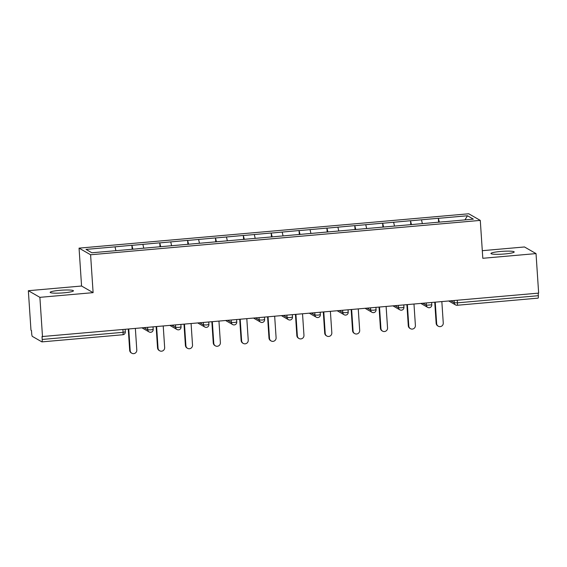 <?xml version="1.0" encoding="UTF-8"?>
<svg xmlns="http://www.w3.org/2000/svg" width="567" height="567" viewBox="0 0 567 567"><rect width="100%" height="100%" fill="white"/><g stroke="black" fill="none" stroke-linecap="round" stroke-linejoin="round"><path stroke-width="0.85" d="M59.648 290.347A11.659 1.396 176.2 0 1 73.434 290.814A11.659 1.396 176.2 0 1 63.958 292.82A11.659 1.396 176.2 0 1 50.172 292.359A11.659 1.396 176.2 0 1 59.648 290.347M500.42 251.486A11.659 1.396 176.2 0 1 514.205 251.946A11.659 1.396 176.2 0 1 504.729 253.959A11.659 1.396 176.2 0 1 490.944 253.492A11.659 1.396 176.2 0 1 500.42 251.486M28.35 290.708L39.888 297.342L93.108 292.65L81.57 286.016L28.35 290.708L30.972 330.221L31.476 330.511L31.674 333.396A2.729 0.482 -95 0 0 32.354 336.394L41.873 341.866A2.729 0.482 -95 0 0 41.937 341.88A2.729 0.482 -95 0 0 42.199 339.449L42.008 336.564L538.65 293.111L536.028 253.598L524.489 246.964L482.297 250.685M81.57 286.016L79.054 248.133L468.746 213.773L480.284 220.4L90.592 254.76L79.054 248.133M115.895 250.642L115.03 246.843L86.007 249.402L91.861 252.769L137.838 248.778M115.03 246.843L131.891 245.291L132.161 249.282M132.876 249.218L131.891 245.291M131.991 245.348L159.752 242.832L160.022 246.822M160.737 246.758L159.752 242.832M159.851 242.889L187.613 240.373L187.883 244.363M188.598 244.299L187.613 240.373M187.712 240.436L215.474 237.92L215.736 241.911M216.459 241.847L215.474 237.92M215.573 237.977L243.335 235.461L243.597 239.451M244.32 239.387L243.335 235.461M243.434 235.518L271.196 233.009L271.458 236.999M272.181 236.935L271.196 233.009M271.295 233.065L299.057 230.549L299.319 234.54M300.042 234.476L299.057 230.549M299.156 230.606L326.918 228.097L327.18 232.08M327.903 232.023L326.918 228.097M327.017 228.154L354.779 225.638L355.041 229.628M355.764 229.564L354.779 225.638M354.878 225.694L382.64 223.178L382.902 227.169M383.625 227.105L382.64 223.178M382.739 223.242L410.501 220.726L410.763 224.716M411.486 224.652L410.501 220.726M410.6 220.783L438.362 218.267L438.624 222.257M439.347 222.193L438.362 218.267M438.461 218.323L467.484 215.765L473.339 219.131L444.308 221.754M137.845 248.707L444.315 221.69M143.756 248.19L142.891 244.384M171.617 245.731L170.745 241.932M199.478 243.278L198.606 239.472M227.339 240.819L226.467 237.02M255.2 238.367L254.328 234.561M283.061 235.907L282.189 232.101M310.922 233.448L310.05 229.649M338.782 230.996L337.911 227.19M366.643 228.536L365.772 224.738M394.504 226.084L393.633 222.278M422.365 223.625L421.494 219.819M457.264 300.283L457.434 302.835L538.338 295.705L538.168 293.153M538.338 295.705A2.729 0.482 85 0 1 538.076 298.136A2.729 0.482 85 0 1 538.012 298.122M464.954 219.868L467.484 215.765M39.888 297.342L42.511 336.855M93.108 292.65L90.592 254.76M480.284 220.4L482.808 258.29L536.028 253.598M438.277 326.209L437.774 325.919A3.367 3.289 -60.1 0 1 436.151 323.289L436.654 323.58A3.367 3.289 119.9 0 0 441.7 326.103A3.367 3.289 119.9 0 0 443.259 322.992L441.842 301.644M436.654 323.58L435.236 302.225M436.151 323.289L434.754 302.268M410.416 328.662L409.913 328.371A3.367 3.289 -60.1 0 1 408.29 325.742L408.793 326.032A3.367 3.289 119.9 0 0 413.839 328.555A3.367 3.289 119.9 0 0 415.398 325.451L413.981 304.096M408.793 326.032L407.375 304.685M408.29 325.742L406.893 304.727M382.555 331.121L382.052 330.83A3.367 3.289 -60.1 0 1 380.429 328.201L380.932 328.491A3.367 3.289 119.9 0 0 385.978 331.015A3.367 3.289 119.9 0 0 387.544 327.91L386.12 306.556M380.932 328.491L379.514 307.137M380.429 328.201L379.032 307.179M354.694 333.58L354.191 333.29A3.367 3.289 -60.1 0 1 352.568 330.66L353.071 330.944A3.367 3.289 119.9 0 0 358.117 333.474A3.367 3.289 119.9 0 0 359.684 330.363L358.259 309.015M353.071 330.944L351.653 309.596M352.568 330.66L351.171 309.639M326.84 336.033L326.33 335.742A3.367 3.289 -60.1 0 1 324.707 333.113L325.21 333.403A3.367 3.289 119.9 0 0 330.256 335.926A3.367 3.289 119.9 0 0 331.823 332.822L330.398 311.467M325.21 333.403L323.792 312.048M324.707 333.113L323.31 312.091M298.979 338.492L298.469 338.201A3.367 3.289 -60.1 0 1 296.846 335.572L297.349 335.862A3.367 3.289 119.9 0 0 302.395 338.386A3.367 3.289 119.9 0 0 303.962 335.274L302.537 313.927M297.349 335.862L295.931 314.508M296.846 335.572L295.45 314.55M271.118 340.944L270.608 340.654A3.367 3.289 -60.1 0 1 268.985 338.024L269.488 338.315A3.367 3.289 119.9 0 0 274.534 340.838A3.367 3.289 119.9 0 0 276.101 337.734L274.676 316.379M269.488 338.315L268.071 316.967M268.985 338.024L267.589 317.01M243.257 343.404L242.747 343.113A3.367 3.289 -60.1 0 1 241.124 340.483L241.627 340.774A3.367 3.289 119.9 0 0 246.673 343.297A3.367 3.289 119.9 0 0 248.24 340.193L246.822 318.838M241.627 340.774L240.21 319.419M241.124 340.483L239.728 319.462M215.396 345.863L214.886 345.572A3.367 3.289 -60.1 0 1 213.263 342.943L213.766 343.226A3.367 3.289 119.9 0 0 218.812 345.75A3.367 3.289 119.9 0 0 220.379 342.645L218.961 321.298M213.766 343.226L212.349 321.879M213.263 342.943L211.867 321.921M187.535 348.315L187.025 348.025A3.367 3.289 -60.1 0 1 185.402 345.395L185.905 345.686A3.367 3.289 119.9 0 0 190.951 348.209A3.367 3.289 119.9 0 0 192.518 345.105L191.1 323.75M185.905 345.686L184.488 324.331M185.402 345.395L184.006 324.374M159.674 350.775L159.164 350.484A3.367 3.289 -60.1 0 1 157.541 347.855L158.044 348.145A3.367 3.289 119.9 0 0 163.09 350.668A3.367 3.289 119.9 0 0 164.657 347.557L163.239 326.209M158.044 348.145L156.627 326.79M157.541 347.855L156.145 326.833M131.813 353.227L131.303 352.936A3.367 3.289 -60.1 0 1 129.68 350.307L130.183 350.597A3.367 3.289 119.9 0 0 135.23 353.121A3.367 3.289 119.9 0 0 136.796 350.016L135.378 328.662M130.183 350.597L128.766 329.25M129.68 350.307L128.284 329.292M450.878 300.843L454.252 302.785L457.434 302.835A2.729 0.482 85 0 1 457.172 305.266A2.729 0.482 85 0 1 457.108 305.252A2.729 2.672 -60.1 0 1 454.252 302.785L454.103 300.56M42.199 339.449L123.103 332.312L122.933 329.76M122.777 334.728A2.729 0.482 -95 0 0 122.841 334.75A2.729 0.482 -95 0 0 123.103 332.312L125.328 331.844A2.729 2.729 0 0 1 122.841 334.75L41.937 341.88M423.017 303.302L426.391 305.237L431.792 304.826A2.729 2.729 0 0 1 427.709 307.371A2.729 2.672 -60.1 0 1 426.391 305.237L426.242 303.019M395.156 305.762L398.53 307.697L398.381 305.478M367.296 308.214L370.669 310.156L370.52 307.931M339.435 310.673L342.808 312.608L342.659 310.39M311.574 313.126L314.947 315.068L314.798 312.842M283.713 315.585L287.086 317.52L286.937 315.302M255.852 318.044L259.225 319.979L259.076 317.754M227.991 320.497L231.364 322.439L231.216 320.213M200.13 322.956L203.503 324.891L203.355 322.673M172.269 325.408L175.642 327.35L175.494 325.125M144.408 327.868L147.781 329.803L147.633 327.584M429.247 307.711A2.729 2.672 -60.1 0 1 427.709 307.371L420.941 303.487M401.712 307.753L403.931 307.279A2.729 2.729 0 0 1 399.848 309.83A2.729 2.672 -60.1 0 1 398.53 307.697L401.712 307.753M401.386 310.163A2.729 2.672 -60.1 0 1 399.848 309.83L393.08 305.939M373.851 310.206L376.07 309.738A2.729 2.729 0 0 1 371.987 312.282A2.729 2.672 -60.1 0 1 370.669 310.156L373.851 310.206M373.525 312.623A2.729 2.672 -60.1 0 1 371.987 312.282L365.219 308.398M345.99 312.665L348.209 312.19A2.729 2.729 0 0 1 344.126 314.742A2.729 2.672 -60.1 0 1 342.808 312.608L345.99 312.665M345.664 315.082A2.729 2.672 -60.1 0 1 344.126 314.742L337.358 310.858M318.13 315.117L320.348 314.65A2.729 2.729 0 0 1 316.266 317.201A2.729 2.672 -60.1 0 1 314.947 315.068L318.13 315.117M317.803 317.534A2.729 2.672 -60.1 0 1 316.266 317.201L309.497 313.31M290.269 317.577L292.487 317.102A2.729 2.729 0 0 1 288.405 319.653A2.729 2.672 -60.1 0 1 287.086 317.52L290.269 317.577M289.943 319.994A2.729 2.672 -60.1 0 1 288.405 319.653L281.636 315.769M262.408 320.036L264.626 319.561A2.729 2.729 0 0 1 260.544 322.113A2.729 2.672 -60.1 0 1 259.225 319.979L262.408 320.036M262.082 322.446A2.729 2.672 -60.1 0 1 260.544 322.113L253.775 318.222M234.547 322.488L236.765 322.021A2.729 2.729 0 0 1 232.683 324.565A2.729 2.672 -60.1 0 1 231.364 322.439L234.547 322.488M234.221 324.905A2.729 2.672 -60.1 0 1 232.683 324.565L225.914 320.681M206.686 324.948L208.904 324.473A2.729 2.729 0 0 1 204.822 327.024A2.729 2.672 -60.1 0 1 203.503 324.891L206.686 324.948M206.36 327.365A2.729 2.672 -60.1 0 1 204.822 327.024L198.053 323.14M178.825 327.4L181.05 326.932A2.729 2.729 0 0 1 176.961 329.484A2.729 2.672 -60.1 0 1 175.642 327.35L178.825 327.4M178.499 329.817A2.729 2.672 -60.1 0 1 176.961 329.484L170.192 325.593M150.964 329.859L153.189 329.384A2.729 2.729 0 0 1 149.1 331.936A2.729 2.672 -60.1 0 1 147.781 329.803L150.964 329.859M150.638 332.276A2.729 2.672 -60.1 0 1 149.1 331.936L142.331 328.052M538.076 298.136L457.172 305.266A2.729 2.729 0 0 1 455.57 304.918L448.802 301.027M431.643 302.544L431.792 304.826M403.782 304.996L403.931 307.279M375.921 307.456L376.07 309.738M348.06 309.915L348.209 312.19M320.199 312.367L320.348 314.65M292.338 314.827L292.487 317.102M264.477 317.279L264.626 319.561M236.616 319.738L236.765 322.021M208.755 322.191L208.904 324.473M180.894 324.65L181.05 326.932M153.033 327.109L153.189 329.384M125.172 329.562L125.328 331.844"/></g></svg>

